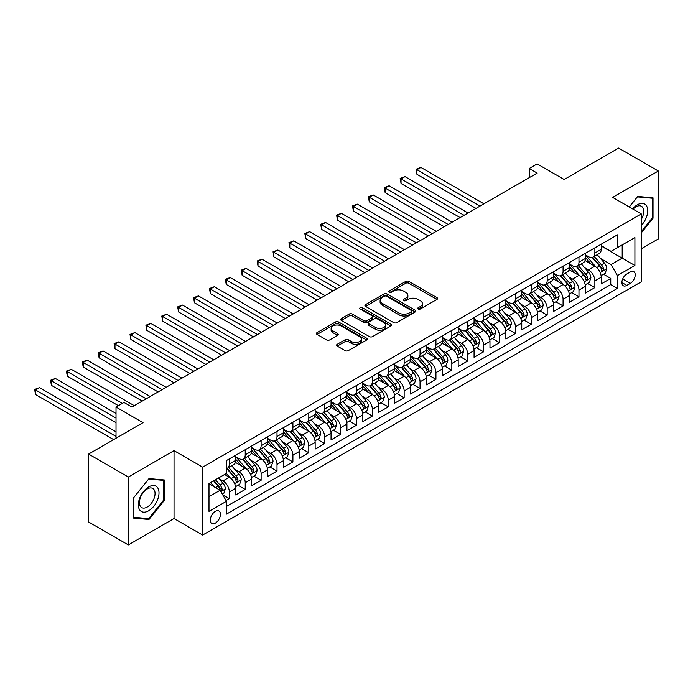<?xml version="1.0" encoding="UTF-8"?>
<svg xmlns="http://www.w3.org/2000/svg" width="693" height="693" viewBox="0 0 693 693"><rect width="100%" height="100%" fill="white"/><g stroke="black" fill="none" stroke-linecap="round" stroke-linejoin="round"><path stroke-width="1.04" d="M418.182 309A1.542 0.892 0 0 0 420.365 309L436.936 299.428A2.209 1.273 0 0 0 437.586 298.527A2.209 1.273 0 0 0 436.936 297.626L408.861 281.419A2.209 1.273 0 0 0 405.743 281.419L389.163 290.982A1.542 0.892 0 0 0 388.712 291.614A1.542 0.892 0 0 0 389.163 292.247A1.542 0.892 0 0 0 391.346 292.247L393.494 291.008A7.06 4.08 0 0 1 403.473 291.008L405.821 292.359A7.06 4.08 0 0 1 407.882 295.244A7.06 4.08 0 0 1 405.821 298.12L403.672 299.359A1.542 0.892 0 0 0 403.222 299.991A1.542 0.892 0 0 0 403.672 300.623A1.542 0.892 0 0 0 405.855 300.623L408.004 299.385A7.06 4.08 0 0 1 417.983 299.385L420.322 300.736A7.06 4.08 0 0 1 422.392 303.621A7.06 4.08 0 0 1 420.322 306.497L418.182 307.735A1.542 0.892 0 0 0 417.732 308.368A1.542 0.892 0 0 0 418.182 309L418.182 307.735M215.35 523.128A7.19 4.149 120 0 0 220.045 516.787A7.19 4.149 120 0 0 218.945 511.027A7.19 4.149 120 0 0 215.35 511.382A7.19 4.149 120 0 0 210.646 517.723A7.19 4.149 120 0 0 211.755 523.484A7.19 4.149 120 0 0 215.35 523.128M337.257 344.282A2.209 1.273 0 0 0 336.607 345.183A2.209 1.273 0 0 0 337.257 346.084L345.131 350.632A2.209 1.273 0 0 0 348.258 350.632L366.666 340.003A2.209 1.273 0 0 0 367.307 339.102A2.209 1.273 0 0 0 366.666 338.201L338.582 321.994A2.209 1.273 0 0 0 335.464 321.994L317.056 332.614A2.209 1.273 0 0 0 316.406 333.515A2.209 1.273 0 0 0 317.056 334.416L326.568 339.916A2.209 1.273 0 0 0 329.695 339.916L337.569 335.369A2.209 1.273 0 0 0 338.219 334.468A2.209 1.273 0 0 0 337.569 333.567L332.848 330.838A5.899 3.404 0 0 1 331.124 328.43A5.899 3.404 0 0 1 334.762 325.286A5.899 3.404 0 0 1 341.199 326.022L359.684 336.694A5.899 3.404 0 0 1 361.408 339.102A5.899 3.404 0 0 1 357.77 342.247A5.899 3.404 0 0 1 351.334 341.51L348.258 339.735A2.209 1.273 0 0 0 345.131 339.735L337.257 344.282L337.257 346.084M641.268 248.778L658.35 238.92L658.35 171.015L618.615 148.077L564.189 179.504L537.17 163.912L529.227 168.494L537.17 173.085L131.913 407.06L123.969 402.468L116.017 407.06L116.017 438.253M128.335 477.018L128.335 544.923L174.03 518.537L174.03 450.641L128.335 477.018L88.609 454.08L143.035 422.652L116.017 407.06M174.03 450.641L202.633 467.16L641.268 213.912L641.268 281.817L202.633 535.057L202.633 467.16M658.35 171.015L612.655 197.401L641.268 213.912M393.65 322.617A2.209 1.273 0 0 0 396.768 322.617L415.176 311.997A2.209 1.273 0 0 0 415.826 311.096A2.209 1.273 0 0 0 415.176 310.195L387.101 293.979A2.209 1.273 0 0 0 383.974 293.979L365.575 304.608A2.209 1.273 0 0 0 364.925 305.509A2.209 1.273 0 0 0 365.575 306.41L393.65 322.617M360.802 309.329A1.542 0.892 0 0 1 362.37 309.554L362.37 307.718L390.921 324.194A2.209 1.273 0 0 1 391.562 325.095A2.209 1.273 0 0 1 390.921 325.996L372.513 336.625A2.209 1.273 0 0 1 369.395 336.625L341.311 320.417L341.311 318.615A2.209 1.273 0 0 0 340.67 319.516A2.209 1.273 0 0 0 341.311 320.417M341.311 318.615L349.194 314.068A2.209 1.273 0 0 1 352.313 314.068L363.695 320.642A2.209 1.273 0 0 0 366.822 320.642L372.046 317.619A2.209 1.273 0 0 0 372.687 316.718A2.209 1.273 0 0 0 372.046 315.817L360.187 308.974A1.542 0.892 0 0 1 359.736 308.342A1.542 0.892 0 0 1 360.689 307.519A1.542 0.892 0 0 1 362.37 307.718M128.335 544.923L88.609 521.985L88.609 454.08M226.039 500.537L229.331 498.631L222.739 494.819M218.988 478.62L222.973 480.916A8.992 5.189 60 0 1 229.331 491.935L235.689 488.262L235.689 494.958L245.227 489.457L237.994 485.282M234.875 469.438L238.868 471.742A8.992 5.189 60 0 1 245.227 482.752L251.585 479.088L251.585 485.784L261.114 480.275L253.889 476.1M250.771 460.265L254.764 462.569A8.992 5.189 60 0 1 261.114 473.579L267.472 469.906L267.472 476.611L277.009 471.101L269.776 466.926M266.666 451.091L270.651 453.395A8.992 5.189 60 0 1 277.009 464.405L283.368 460.732L283.368 467.428L292.905 461.928L285.672 457.752M282.553 441.917L286.547 444.222A8.992 5.189 60 0 1 292.905 455.232L299.263 451.559L299.263 458.255L308.792 452.754L301.568 448.579M298.449 432.735L302.434 435.039A8.992 5.189 60 0 1 308.792 446.049L315.15 442.385L315.15 449.081L324.688 443.581L317.455 439.405M314.336 423.562L318.33 425.866A8.992 5.189 60 0 1 324.688 436.876L331.046 433.212L331.046 439.908L340.584 434.398L333.35 430.223M330.232 414.388L334.225 416.692A8.992 5.189 60 0 1 340.584 427.702L346.933 424.029L346.933 430.734L356.471 425.225L349.237 421.049M346.128 405.214L350.112 407.519A8.992 5.189 60 0 1 356.471 418.529L362.829 414.856L362.829 421.552L372.366 416.051L365.133 411.876M362.015 396.041L366.008 398.345A8.992 5.189 60 0 1 372.366 409.355L378.724 405.682L378.724 412.378L388.253 406.878L381.029 402.702M377.91 386.859L381.904 389.163A8.992 5.189 60 0 1 388.253 400.173L394.612 396.509L394.612 403.205L404.149 397.695L396.916 393.52M393.806 377.685L397.791 379.989A8.992 5.189 60 0 1 404.149 390.999L410.507 387.335L410.507 394.031L420.045 388.522L412.811 384.346M409.693 368.511L413.686 370.816A8.992 5.189 60 0 1 420.045 381.826L426.403 378.153L426.403 384.858L435.932 379.348L428.707 375.173M425.589 359.338L429.582 361.642A8.992 5.189 60 0 1 435.932 372.652L442.29 368.979L442.29 375.675L451.827 370.175L444.594 365.999M441.484 350.164L445.469 352.46A8.992 5.189 60 0 1 451.827 363.478L458.186 359.806L458.186 366.502L467.723 361.001L460.49 356.826M457.371 340.982L461.365 343.286A8.992 5.189 60 0 1 467.723 354.296L474.073 350.632L474.073 357.328L483.61 351.819L476.377 347.643M473.267 331.808L477.252 334.113A8.992 5.189 60 0 1 483.61 345.123L489.968 341.45L489.968 348.155L499.506 342.645L492.273 338.47M489.154 322.635L493.147 324.939A8.992 5.189 60 0 1 499.506 335.949L505.864 332.276L505.864 338.972L515.401 333.472L508.168 329.296M505.05 313.461L509.043 315.765A8.992 5.189 60 0 1 515.401 326.775L521.751 323.103L521.751 329.799L531.288 324.298L524.055 320.123M520.945 304.279L524.93 306.583A8.992 5.189 60 0 1 531.288 317.602L537.647 313.929L537.647 320.625L547.184 315.124L539.951 310.949M536.832 295.105L540.826 297.41A8.992 5.189 60 0 1 547.184 308.42L553.542 304.755L553.542 311.452L563.071 305.942L555.847 301.767M552.728 285.932L556.722 288.236A8.992 5.189 60 0 1 563.071 299.246L569.429 295.573L569.429 302.278L578.967 296.769L571.734 292.593M568.624 276.758L572.609 279.062A8.992 5.189 60 0 1 578.967 290.072L585.325 286.4L585.325 293.096L594.863 287.595L594.863 280.899A8.992 5.189 -120 0 0 588.504 269.889L584.511 267.585M587.629 283.42L594.863 287.595M235.689 488.262A8.992 5.189 -120 0 0 229.331 477.252L224.567 474.497M251.585 479.088A8.992 5.189 -120 0 0 245.227 468.078L235.395 462.404M267.472 469.906A8.992 5.189 -120 0 0 261.114 458.896L251.29 453.222M283.368 460.732A8.992 5.189 -120 0 0 277.009 449.722L267.177 444.048M299.263 451.559A8.992 5.189 -120 0 0 292.905 440.549L283.073 434.875M315.15 442.385A8.992 5.189 -120 0 0 308.792 431.375L298.969 425.701M331.046 433.212A8.992 5.189 -120 0 0 324.688 422.202L314.856 416.519M346.933 424.029A8.992 5.189 -120 0 0 340.584 413.019L330.752 407.345M362.829 414.856A8.992 5.189 -120 0 0 356.471 403.846L346.647 398.172M378.724 405.682A8.992 5.189 -120 0 0 372.366 394.672L362.534 388.998M394.612 396.509A8.992 5.189 -120 0 0 388.253 385.499L378.43 379.825M410.507 387.335A8.992 5.189 -120 0 0 404.149 376.316L394.326 370.642M426.403 378.153A8.992 5.189 -120 0 0 420.045 367.143L410.213 361.469M442.29 368.979A8.992 5.189 -120 0 0 435.932 357.969L426.108 352.295M458.186 359.806A8.992 5.189 -120 0 0 451.827 348.796L441.995 343.122M474.073 350.632A8.992 5.189 -120 0 0 467.723 339.622L457.891 333.948M489.968 341.45A8.992 5.189 -120 0 0 483.61 330.44L473.787 324.766M505.864 332.276A8.992 5.189 -120 0 0 499.506 321.266L489.674 315.592M521.751 323.103A8.992 5.189 -120 0 0 515.401 312.093L505.569 306.419M537.647 313.929A8.992 5.189 -120 0 0 531.288 302.919L521.465 297.245M553.542 304.755A8.992 5.189 -120 0 0 547.184 293.745L537.352 288.063M569.429 295.573A8.992 5.189 -120 0 0 563.071 284.563L553.248 278.889M585.325 286.4A8.992 5.189 -120 0 0 578.967 275.39L569.135 269.716M630.301 271.994L626.801 274.012A6.965 4.019 120 0 0 622.253 280.154A6.965 4.019 120 0 0 623.319 285.741A6.965 4.019 120 0 0 626.801 285.395L630.301 283.376A6.965 4.019 120 0 0 634.849 277.235A6.965 4.019 120 0 0 633.783 271.647A6.965 4.019 120 0 0 630.301 271.994M208.991 496.699L220.114 490.28L226.472 501.29L226.472 514.137L617.428 288.418L617.428 275.571L611.07 264.561L600.407 258.402M226.472 501.29L208.991 511.382L208.991 483.489L226.472 473.397L226.472 460.55L617.428 234.832L617.428 247.678L634.909 237.586L634.909 265.48L617.428 275.571M235.689 456.696L238.868 458.532A8.992 5.189 60 0 0 243.364 458.974L249.723 455.31A8.992 5.189 -120 0 0 251.585 451.195L251.585 446.049M251.585 447.522L254.764 449.359A8.992 5.189 60 0 0 259.26 449.8L265.61 446.127A8.992 5.189 -120 0 0 267.472 442.013L267.472 436.876M267.472 438.348L270.651 440.185A8.992 5.189 60 0 0 275.147 440.627L281.505 436.954A8.992 5.189 -120 0 0 283.368 432.839L283.368 427.702M283.368 429.166L286.547 431.003A8.992 5.189 60 0 0 291.043 431.453L297.401 427.78A8.992 5.189 -120 0 0 299.263 423.666L299.263 418.529M299.263 419.993L302.434 421.829A8.992 5.189 60 0 0 306.93 422.28L313.288 418.607A8.992 5.189 -120 0 0 315.15 414.492L315.15 409.355M315.15 410.819L318.33 412.656A8.992 5.189 60 0 0 322.825 413.097L329.184 409.433A8.992 5.189 -120 0 0 331.046 405.318L331.046 400.173M331.046 401.645L334.225 403.482A8.992 5.189 60 0 0 338.721 403.924L345.079 400.251A8.992 5.189 -120 0 0 346.933 396.136L346.933 390.999M346.933 392.472L350.112 394.3A8.992 5.189 60 0 0 354.608 394.75L360.966 391.077A8.992 5.189 -120 0 0 362.829 386.963L362.829 381.826M362.829 383.29L366.008 385.126A8.992 5.189 60 0 0 370.504 385.577L376.862 381.904A8.992 5.189 -120 0 0 378.724 377.789L378.724 372.652M378.724 374.116L381.904 375.952A8.992 5.189 60 0 0 386.399 376.394L392.749 372.73A8.992 5.189 -120 0 0 394.612 368.615L394.612 363.47M394.612 364.942L397.791 366.779A8.992 5.189 60 0 0 402.286 367.221L408.645 363.556A8.992 5.189 -120 0 0 410.507 359.433L410.507 354.296M410.507 355.769L413.686 357.605A8.992 5.189 60 0 0 418.182 358.047L424.54 354.374A8.992 5.189 -120 0 0 426.403 350.26L426.403 345.123M426.403 346.595L429.582 348.423A8.992 5.189 60 0 0 434.069 348.874L440.427 345.201A8.992 5.189 -120 0 0 442.29 341.086L442.29 335.949M442.29 337.413L445.469 339.249A8.992 5.189 60 0 0 449.965 339.7L456.323 336.027A8.992 5.189 -120 0 0 458.186 331.912L458.186 326.775M458.186 328.239L461.365 330.076A8.992 5.189 60 0 0 465.861 330.518L472.219 326.853A8.992 5.189 -120 0 0 474.073 322.739L474.073 317.593M474.073 319.066L477.252 320.902A8.992 5.189 60 0 0 481.748 321.344L488.106 317.671A8.992 5.189 -120 0 0 489.968 313.557L489.968 308.42M489.968 309.892L493.147 311.729A8.992 5.189 60 0 0 497.643 312.171L504.002 308.498A8.992 5.189 -120 0 0 505.864 304.383L505.864 299.246M505.864 300.719L509.043 302.546A8.992 5.189 60 0 0 513.539 302.997L519.889 299.324A8.992 5.189 -120 0 0 521.751 295.209L521.751 290.072M521.751 291.536L524.93 293.373A8.992 5.189 60 0 0 529.426 293.823L535.784 290.15A8.992 5.189 -120 0 0 537.647 286.036L537.647 280.899M537.647 282.363L540.826 284.199A8.992 5.189 60 0 0 545.322 284.641L551.68 280.977A8.992 5.189 -120 0 0 553.542 276.862L553.542 271.717M553.542 273.189L556.722 275.026A8.992 5.189 60 0 0 561.209 275.467L567.567 271.795A8.992 5.189 -120 0 0 569.429 267.68L569.429 262.543M569.429 264.016L572.609 265.852A8.992 5.189 60 0 0 577.104 266.294L583.463 262.621A8.992 5.189 -120 0 0 585.325 258.506L585.325 253.369M226.472 506.427L610.75 284.563L610.75 278.421L601.221 283.922L601.221 277.226A8.992 5.189 -120 0 0 594.863 266.216L585.031 260.542M585.325 254.833L588.504 256.67A8.992 5.189 -120 0 0 593 257.12A8.992 5.189 -120 0 0 594.863 253.006L594.863 247.86M593 257.12L599.358 253.447A8.992 5.189 -120 0 0 601.221 249.333L601.221 244.196M229.331 458.896L229.331 464.033A8.992 5.189 60 0 1 227.469 468.156A8.992 5.189 60 0 1 226.472 468.52M227.469 468.156L233.827 464.483A8.992 5.189 -120 0 0 235.689 460.369L235.689 455.232M245.227 449.722L245.227 454.859A8.992 5.189 60 0 1 243.364 458.974M261.114 440.549L261.114 445.686A8.992 5.189 60 0 1 259.26 449.8M277.009 431.375L277.009 436.512A8.992 5.189 60 0 1 275.147 440.627M292.905 422.193L292.905 427.338A8.992 5.189 60 0 1 291.043 431.453M308.792 413.019L308.792 418.156A8.992 5.189 60 0 1 306.93 422.28M324.688 403.846L324.688 408.983A8.992 5.189 60 0 1 322.825 413.097M340.584 394.672L340.584 399.809A8.992 5.189 60 0 1 338.721 403.924M356.471 385.499L356.471 390.635A8.992 5.189 60 0 1 354.608 394.75M372.366 376.316L372.366 381.462A8.992 5.189 60 0 1 370.504 385.577M388.253 367.143L388.253 372.28A8.992 5.189 60 0 1 386.399 376.394M404.149 357.969L404.149 363.106A8.992 5.189 60 0 1 402.286 367.221M420.045 348.796L420.045 353.932A8.992 5.189 60 0 1 418.182 358.047M435.932 339.622L435.932 344.759A8.992 5.189 60 0 1 434.069 348.874M451.827 330.44L451.827 335.585A8.992 5.189 60 0 1 449.965 339.7M467.723 321.266L467.723 326.403A8.992 5.189 60 0 1 465.861 330.518M483.61 312.093L483.61 317.229A8.992 5.189 60 0 1 481.748 321.344M499.506 302.919L499.506 308.056A8.992 5.189 60 0 1 497.643 312.171M515.401 293.737L515.401 298.882A8.992 5.189 60 0 1 513.539 302.997M531.288 284.563L531.288 289.7A8.992 5.189 60 0 1 529.426 293.823M547.184 275.39L547.184 280.526A8.992 5.189 60 0 1 545.322 284.641M563.071 266.216L563.071 271.353A8.992 5.189 60 0 1 561.209 275.467M578.967 257.042L578.967 262.179A8.992 5.189 60 0 1 577.104 266.294M578.967 290.072L578.967 296.769M563.071 299.246L563.071 305.942M547.184 308.42L547.184 315.124M531.288 317.602L531.288 324.298M515.401 326.775L515.401 333.472M499.506 335.949L499.506 342.645M483.61 345.123L483.61 351.819M467.723 354.296L467.723 361.001M451.827 363.478L451.827 370.175M435.932 372.652L435.932 379.348M420.045 381.826L420.045 388.522M404.149 390.999L404.149 397.695M388.253 400.173L388.253 406.878M372.366 409.355L372.366 416.051M356.471 418.529L356.471 425.225M340.584 427.702L340.584 434.398M324.688 436.876L324.688 443.581M308.792 446.049L308.792 452.754M292.905 455.232L292.905 461.928M277.009 464.405L277.009 471.101M261.114 473.579L261.114 480.275M245.227 482.752L245.227 489.457M229.331 491.935L229.331 498.631M220.114 490.28L208.991 483.853M611.07 264.561L622.193 258.142L622.193 244.924L634.909 237.586M601.221 246.032L634.909 265.48M601.221 245.66L611.07 251.351L617.428 247.678M174.03 518.537L202.633 535.057M529.227 168.494L529.227 177.668M603.525 274.246L610.75 278.421M610.75 284.563L617.428 288.418M641.268 232.9L653.023 218.269L653.023 197.817L637.69 196.448L629.235 206.964M133.662 518.121L148.995 519.49L164.336 500.415L164.336 479.963L148.995 478.594L133.662 497.669L133.662 518.121M652.234 217.81L653.023 218.269M163.539 499.956L164.336 500.415M147.375 518.555L148.995 519.49M418.797 309.217L420.322 308.333A7.06 4.08 0 0 0 422.392 305.448L422.392 303.621M407.882 295.244L407.882 297.08A7.06 4.08 0 0 1 405.821 299.956L404.288 300.84M436.911 299.445L408.861 283.255A2.209 1.273 0 0 0 405.743 283.255L389.778 292.463M415.15 312.006L387.101 295.816A2.209 1.273 0 0 0 383.974 295.816L365.601 306.427M411.278 311.72A1.542 0.892 0 0 0 411.729 311.096A1.542 0.892 0 0 0 411.278 310.464L386.633 296.232A1.542 0.892 0 0 0 384.442 296.232L382.181 297.54A7.06 4.08 0 0 0 380.119 300.424A7.06 4.08 0 0 0 382.181 303.3L399.029 313.028A7.06 4.08 0 0 0 409.017 313.028L411.278 311.72L411.278 313.557A1.542 0.892 0 0 0 411.729 312.924L411.729 311.096M380.119 300.424L380.119 302.252A7.06 4.08 0 0 0 382.181 305.137L382.181 303.3M411.278 313.557L409.017 314.865A7.06 4.08 0 0 1 399.029 314.865L382.181 305.137M341.346 320.435L349.194 315.904L349.194 314.068M372.687 316.718L372.687 318.555A2.209 1.273 0 0 1 372.046 319.456L366.822 322.47A2.209 1.273 0 0 1 363.695 322.47L352.313 315.904A2.209 1.273 0 0 0 349.194 315.904M362.37 309.554L390.887 326.013M375.519 327.46A5.899 3.404 0 0 0 381.947 328.196A5.899 3.404 0 0 0 385.585 325.052A5.899 3.404 0 0 0 383.861 322.643L377.347 318.884A2.209 1.273 0 0 0 374.229 318.884L369.005 321.899A2.209 1.273 0 0 0 368.355 322.799A2.209 1.273 0 0 0 369.005 323.7L375.519 327.46L375.519 329.296A5.899 3.404 0 0 0 381.947 330.033A5.899 3.404 0 0 0 385.585 326.888L385.585 325.052M368.355 322.799L368.355 324.636A2.209 1.273 0 0 0 369.005 325.537L369.005 323.7M375.519 329.296L369.005 325.537M361.408 339.102L361.408 340.939A5.899 3.404 0 0 1 357.77 344.083A5.899 3.404 0 0 1 351.334 343.347L348.258 341.571A2.209 1.273 0 0 0 345.131 341.571L337.283 346.102M331.124 328.43L331.124 330.266A5.899 3.404 0 0 0 332.848 332.675L332.848 330.838M337.543 335.377L332.848 332.675M366.632 340.02L338.582 323.822A2.209 1.273 0 0 0 335.464 323.822L317.082 334.433M601.082 275.649L605.188 273.285L606.782 268.693A5.96 3.439 -120 0 0 604.461 263.097L597.201 254.695M595.746 266.796L587.136 256.826A17.195 9.927 -120 0 0 585.325 254.937M591.016 263.998L586.2 258.42A14.276 8.238 -120 0 0 585.325 257.467M483.931 203.82L420.92 167.437L416.943 169.733L416.943 174.324L475.987 208.411M592.186 257.441L599.532 265.947A5.96 3.439 60 0 1 601.654 270.045C602.555 271.249 603.187 270.876 603.56 268.945A5.96 3.439 -120 0 0 601.437 264.847L594.178 256.436M592.619 257.302L600.51 266.441A3.032 1.75 60 0 1 601.273 267.628L603.56 268.945M601.654 270.045L602.087 270.755M416.943 174.324L416.069 169.231L479.954 206.116M416.069 169.231L420.92 167.437M641.268 225.511A14.605 8.437 120 0 0 647.513 208.567A14.605 8.437 120 0 0 637.369 204.781A14.605 8.437 120 0 0 632.588 208.905M641.268 219.386A11.062 6.384 120 0 0 641.449 206.297A11.062 6.384 120 0 0 635.923 206.843A11.062 6.384 120 0 0 633.03 209.156M629.261 206.982L637.369 196.899L652.234 198.224L652.234 218.044L641.268 231.679M651.247 197.661L652.234 198.224M157.623 499.653A14.605 8.437 120 0 0 153.846 485.542A14.605 8.437 120 0 0 139.735 498.059A14.605 8.437 120 0 0 143.512 512.17A14.605 8.437 120 0 0 157.623 499.653M154.002 498.631A11.062 6.384 120 0 0 152.763 488.444A11.062 6.384 120 0 0 140.454 497.418A11.062 6.384 120 0 0 141.701 507.597A11.062 6.384 120 0 0 154.002 498.631M133.818 517.342L133.818 497.531L148.674 479.045L163.539 480.37L163.539 500.181L148.674 518.667L133.662 517.255M162.552 479.807L163.539 480.37M585.187 284.823L589.301 282.458L590.886 277.867A5.96 3.439 -120 0 0 588.565 272.271L581.306 263.868M579.85 275.97L571.24 265.999A17.195 9.927 -120 0 0 569.429 264.111M575.129 273.172L570.313 267.593A14.276 8.238 -120 0 0 569.429 266.64M468.035 212.994L405.024 176.62L401.048 178.907L401.048 183.498L460.091 217.585M576.299 266.614L583.636 275.121A5.96 3.439 60 0 1 585.767 279.218C586.659 280.422 587.292 280.05 587.673 278.118A5.96 3.439 -120 0 0 585.55 274.021L578.283 265.61M576.723 266.476L584.615 275.615A3.032 1.75 60 0 1 585.386 276.802L587.673 278.118M585.767 279.218L586.2 279.929M401.048 183.498L400.173 178.404L464.067 215.289M400.173 178.404L405.024 176.62M569.299 294.005L573.406 291.632L574.991 287.041A5.96 3.439 -120 0 0 572.678 281.453L565.41 273.042M563.955 285.144L555.344 275.173A17.195 9.927 -120 0 0 553.542 273.285M559.234 282.346L554.417 276.776A14.276 8.238 -120 0 0 553.542 275.814M452.148 222.176L389.128 185.793L385.161 188.089L385.161 192.671L444.196 226.758M560.403 275.788L567.749 284.295A5.96 3.439 60 0 1 569.871 288.401C570.763 289.596 571.404 289.232 571.777 287.3A5.96 3.439 -120 0 0 569.655 283.194L562.395 274.783M560.836 275.649L568.728 284.788A3.032 1.75 60 0 1 569.49 285.975L571.777 287.3M569.871 288.401L570.304 289.102M385.161 192.671L384.286 187.578L448.172 224.463M384.286 187.578L389.128 185.793M553.404 303.179L557.51 300.805L559.104 296.214A5.96 3.439 -120 0 0 556.782 290.627L549.523 282.216M548.068 294.326L539.457 284.355A17.195 9.927 -120 0 0 537.647 282.458M543.347 291.528L538.53 285.949A14.276 8.238 -120 0 0 537.647 284.988M436.252 231.349L373.241 194.967L369.265 197.262L369.265 201.854L428.309 235.932M544.507 284.97L551.853 293.468A5.96 3.439 60 0 1 553.976 297.574C554.876 298.77 555.509 298.406 555.881 296.474A5.96 3.439 -120 0 0 553.759 292.368L546.5 283.965M544.941 284.832L552.832 293.962A3.032 1.75 60 0 1 553.594 295.149L555.881 296.474M553.976 297.574L554.409 298.276M369.265 201.854L368.39 196.76L432.276 233.645M368.39 196.76L373.241 194.967M537.517 312.352L541.623 309.979L543.208 305.396A5.96 3.439 -120 0 0 540.886 299.8L533.627 291.398M532.172 303.499L523.561 293.529A17.195 9.927 -120 0 0 521.751 291.64M527.451 300.701L522.635 295.123A14.276 8.238 -120 0 0 521.751 294.161M420.356 240.523L357.345 204.14L353.369 206.436L353.369 211.027L412.413 245.114M528.62 294.144L535.966 302.642A5.96 3.439 60 0 1 538.089 306.748C538.981 307.943 539.613 307.579 539.994 305.648A5.96 3.439 -120 0 0 537.872 301.542L530.604 293.139M529.054 294.005L536.945 303.144A3.032 1.75 60 0 1 537.707 304.331L539.994 305.648M538.089 306.748L538.522 307.458M353.369 211.027L352.503 205.934L416.389 242.819M352.503 205.934L357.345 204.14M521.621 321.526L525.727 319.161L527.312 314.57A5.96 3.439 -120 0 0 524.999 308.974L517.732 300.571M516.276 312.673L507.666 302.702A17.195 9.927 -120 0 0 505.864 300.814M511.555 309.875L506.739 304.296A14.276 8.238 -120 0 0 505.864 303.343M404.469 249.697L341.458 213.323L337.482 215.61L337.482 220.201L396.517 254.288M512.725 303.317L520.071 311.824A5.96 3.439 60 0 1 522.193 315.921C523.085 317.125 523.726 316.753 524.099 314.821A5.96 3.439 -120 0 0 521.976 310.724L514.717 302.313M513.158 303.179L521.049 312.318A3.032 1.75 60 0 1 521.812 313.505L524.099 314.821M522.193 315.921L522.626 316.632M337.482 220.201L336.607 215.107L400.493 251.992M336.607 215.107L341.458 213.323M505.725 330.7L509.831 328.335L511.425 323.744A5.96 3.439 -120 0 0 509.104 318.156L501.845 309.745M500.389 321.847L491.779 311.876A17.195 9.927 -120 0 0 489.968 309.988M495.668 319.049L490.852 313.479A14.276 8.238 -120 0 0 489.968 312.517M388.574 258.87L325.563 222.496L321.587 224.792L321.587 229.374L380.63 263.461M496.829 312.491L504.175 320.998A5.96 3.439 60 0 1 506.297 325.104C507.198 326.299 507.83 325.927 508.212 323.995A5.96 3.439 -120 0 0 506.081 319.897L498.821 311.486M497.262 312.352L505.154 321.491A3.032 1.75 60 0 1 505.925 322.678L508.212 323.995M506.297 325.104L506.73 325.805M321.587 229.374L320.712 224.281L384.598 261.166M320.712 224.281L325.563 222.496M489.838 339.882L493.944 337.508L495.53 332.917A5.96 3.439 -120 0 0 493.208 327.33L485.949 318.919M484.494 331.02L475.883 321.05A17.195 9.927 -120 0 0 474.073 319.161M479.773 328.222L474.956 322.652A14.276 8.238 -120 0 0 474.073 321.691M372.678 268.052L309.667 231.67L305.7 233.965L305.7 238.548L364.735 272.635M480.942 321.665L488.288 330.171A5.96 3.439 60 0 1 490.41 334.277C491.302 335.473 491.943 335.109 492.316 333.177A5.96 3.439 -120 0 0 490.194 329.071L482.934 320.668M481.375 321.526L489.267 330.665A3.032 1.75 60 0 1 490.029 331.852L492.316 333.177M490.41 334.277L490.843 334.979M305.7 238.548L304.825 233.463L368.711 270.348M304.825 233.463L309.667 231.67M473.943 349.055L478.049 346.682L479.643 342.099A5.96 3.439 -120 0 0 477.321 336.503L470.062 328.092M468.607 340.202L459.987 330.232A17.195 9.927 -120 0 0 458.186 328.343M463.877 337.404L459.061 331.826A14.276 8.238 -120 0 0 458.186 330.864M356.791 277.226L293.78 240.843L289.804 243.139L289.804 247.73L348.848 281.817M465.046 330.847L472.392 339.345A5.96 3.439 60 0 1 474.514 343.451C475.415 344.646 476.048 344.282 476.42 342.351A5.96 3.439 -120 0 0 474.298 338.245L467.039 329.842M465.479 330.708L473.371 339.839A3.032 1.75 60 0 1 474.133 341.025L476.42 342.351M474.514 343.451L474.948 344.152M289.804 247.73L288.929 242.637L352.815 279.522M288.929 242.637L293.78 240.843M458.047 358.229L462.162 355.856L463.747 351.273A5.96 3.439 -120 0 0 461.425 345.677L454.166 337.274M452.711 349.376L444.1 339.405A17.195 9.927 -120 0 0 442.29 337.517M447.99 346.578L443.173 340.999A14.276 8.238 -120 0 0 442.29 340.038M340.895 286.4L277.884 250.017L273.908 252.313L273.908 256.904L332.952 290.991M449.159 340.02L456.496 348.527A5.96 3.439 60 0 1 458.627 352.624C459.52 353.82 460.152 353.456 460.533 351.524A5.96 3.439 -120 0 0 458.411 347.418L451.143 339.016M449.584 339.882L457.475 349.021A3.032 1.75 60 0 1 458.246 350.208L460.533 351.524M458.627 352.624L459.061 353.335M273.908 256.904L273.033 251.81L336.928 288.695M273.033 251.81L277.884 250.017M442.16 367.403L446.266 365.038L447.851 360.447A5.96 3.439 -120 0 0 445.538 354.851L438.271 346.448M436.815 358.55L428.205 348.579A17.195 9.927 -120 0 0 426.403 346.691M432.094 355.752L427.278 350.173A14.276 8.238 -120 0 0 426.403 349.22M325.008 295.573L261.989 259.199L258.021 261.486L258.021 266.077L317.056 300.164M433.264 349.194L440.609 357.701A5.96 3.439 60 0 1 442.732 361.798C443.624 363.002 444.265 362.63 444.637 360.698A5.96 3.439 -120 0 0 442.515 356.6L435.256 348.189M433.697 349.055L441.588 358.194A3.032 1.75 60 0 1 442.351 359.381L444.637 360.698M442.732 361.798L443.165 362.508M258.021 266.077L257.146 260.984L321.032 297.869M257.146 260.984L261.989 259.199M426.264 376.585L430.37 374.211L431.964 369.62A5.96 3.439 -120 0 0 429.643 364.033L422.384 355.622M420.928 367.723L412.318 357.753A17.195 9.927 -120 0 0 410.507 355.864M416.207 364.925L411.382 359.355A14.276 8.238 -120 0 0 410.507 358.394M309.113 304.755L246.102 268.373L242.126 270.668L242.126 275.251L301.169 309.338M417.368 358.368L424.714 366.874A5.96 3.439 60 0 1 426.836 370.98C427.737 372.176 428.369 371.812 428.742 369.88A5.96 3.439 -120 0 0 426.619 365.774L419.36 357.363M417.801 358.229L425.693 367.368A3.032 1.75 60 0 1 426.455 368.555L428.742 369.88M426.836 370.98L427.269 371.682M242.126 275.251L241.251 270.157L305.137 307.042M241.251 270.157L246.102 268.373M410.377 385.758L414.483 383.385L416.069 378.794A5.96 3.439 -120 0 0 413.747 373.206L406.488 364.795M405.033 376.905L396.422 366.935A17.195 9.927 -120 0 0 394.612 365.038M400.311 374.107L395.495 368.529A14.276 8.238 -120 0 0 394.612 367.567M293.217 313.929L230.206 277.546L226.23 279.842L226.23 284.425L285.273 318.511M401.481 367.55L408.827 376.048A5.96 3.439 60 0 1 410.949 380.154C411.841 381.349 412.474 380.985 412.855 379.054A5.96 3.439 -120 0 0 410.732 374.948L403.465 366.545M401.914 367.411L409.806 376.542A3.032 1.75 60 0 1 410.568 377.728L412.855 379.054M410.949 380.154L411.382 380.855M226.23 284.425L225.364 279.34L289.25 316.225M225.364 279.34L230.206 277.546M394.482 394.932L398.588 392.559L400.173 387.976A5.96 3.439 -120 0 0 397.86 382.38L390.592 373.977M389.137 386.079L380.526 376.108A17.195 9.927 -120 0 0 378.724 374.22M384.416 383.281L379.599 377.702A14.276 8.238 -120 0 0 378.724 376.741M277.33 323.103L214.31 286.72L210.343 289.016L210.343 293.607L269.378 327.694M385.585 376.723L392.931 385.221A5.96 3.439 60 0 1 395.053 389.327C395.946 390.523 396.587 390.159 396.959 388.227A5.96 3.439 -120 0 0 394.837 384.121L387.578 375.719M386.018 376.585L393.91 385.724A3.032 1.75 60 0 1 394.672 386.911L396.959 388.227M395.053 389.327L395.486 390.038M210.343 293.607L209.468 288.513L273.354 325.398M209.468 288.513L214.31 286.72M378.586 404.106L382.692 401.732L384.286 397.15A5.96 3.439 -120 0 0 381.964 391.554L374.705 383.151M373.25 395.253L364.639 385.282A17.195 9.927 -120 0 0 362.829 383.394M368.529 392.455L363.712 386.876A14.276 8.238 -120 0 0 362.829 385.923M261.434 332.276L198.423 295.894L194.447 298.189L194.447 302.78L253.491 336.867M369.69 385.897L377.035 394.404A5.96 3.439 60 0 1 379.158 398.501C380.059 399.705 380.691 399.333 381.072 397.401A5.96 3.439 -120 0 0 378.941 393.303L371.682 384.892M370.123 385.758L378.014 394.897A3.032 1.75 60 0 1 378.785 396.084L381.072 397.401M379.158 398.501L379.591 399.211M194.447 302.78L193.572 297.687L257.458 334.572M193.572 297.687L198.423 295.894M362.699 413.279L366.805 410.914L368.39 406.323A5.96 3.439 -120 0 0 366.069 400.727L358.809 392.325M357.354 404.426L348.744 394.456A17.195 9.927 -120 0 0 346.933 392.567M352.633 401.628L347.817 396.049A14.276 8.238 -120 0 0 346.933 395.097M245.539 341.45L182.528 305.076L178.56 307.363L178.56 311.954L237.595 346.041M353.802 395.071L361.148 403.577A5.96 3.439 60 0 1 363.271 407.675C364.163 408.879 364.795 408.506 365.176 406.574A5.96 3.439 -120 0 0 363.054 402.477L355.795 394.066M354.236 394.932L362.127 404.071A3.032 1.75 60 0 1 362.889 405.258L365.176 406.574M363.271 407.675L363.704 408.385M178.56 311.954L177.685 306.86L241.571 343.745M177.685 306.86L182.528 305.076M346.803 422.461L350.909 420.088L352.494 415.497A5.96 3.439 -120 0 0 350.182 409.909L342.922 401.498M341.467 413.6L332.848 403.629A17.195 9.927 -120 0 0 331.046 401.741M336.737 410.802L331.921 405.232A14.276 8.238 -120 0 0 331.046 404.27M229.652 350.632L166.641 314.25L162.664 316.545L162.664 321.128L221.708 355.214M337.907 404.244L345.253 412.751A5.96 3.439 60 0 1 347.375 416.857C348.267 418.052 348.908 417.688 349.281 415.757A5.96 3.439 -120 0 0 347.158 411.651L339.899 403.239M338.34 404.106L346.231 413.245A3.032 1.75 60 0 1 346.994 414.431L349.281 415.757M347.375 416.857L347.808 417.558M162.664 321.128L161.79 316.034L225.675 352.919M161.79 316.034L166.641 314.25M330.907 431.635L335.014 429.262L336.607 424.67A5.96 3.439 -120 0 0 334.286 419.083L327.027 410.672M325.571 422.782L316.961 412.811A17.195 9.927 -120 0 0 315.15 410.914M320.85 419.984L316.034 414.405A14.276 8.238 -120 0 0 315.15 413.444M213.756 359.806L150.745 323.423L146.769 325.719L146.769 330.31L205.812 364.388M322.02 413.426L329.357 421.924A5.96 3.439 60 0 1 331.488 426.03C332.38 427.226 333.012 426.862 333.394 424.93A5.96 3.439 -120 0 0 331.271 420.824L324.003 412.422M322.444 413.288L330.336 422.418A3.032 1.75 60 0 1 331.107 423.605L333.394 424.93M331.488 426.03L331.921 426.732M146.769 330.31L145.894 325.216L209.788 362.101M145.894 325.216L150.745 323.423M315.02 440.809L319.126 438.435L320.712 433.853A5.96 3.439 -120 0 0 318.39 428.257L311.131 419.854M309.676 431.956L301.065 421.985A17.195 9.927 -120 0 0 299.263 420.097M304.955 429.158L300.138 423.579A14.276 8.238 -120 0 0 299.263 422.617M197.869 368.979L134.849 332.597L130.882 334.892L130.882 339.483L189.917 373.57M306.124 422.6L313.47 431.098A5.96 3.439 60 0 1 315.592 435.204C316.484 436.399 317.125 436.036 317.498 434.104A5.96 3.439 -120 0 0 315.376 429.998L308.116 421.595M306.557 422.461L314.449 431.6A3.032 1.75 60 0 1 315.211 432.787L317.498 434.104M315.592 435.204L316.025 435.914M130.882 339.483L130.007 334.39L193.893 371.275M130.007 334.39L134.849 332.597M299.125 449.982L303.231 447.617L304.825 443.026A5.96 3.439 -120 0 0 302.503 437.43L295.244 429.028M293.789 441.129L285.178 431.159A17.195 9.927 -120 0 0 283.368 429.27M289.059 438.331L284.243 432.753A14.276 8.238 -120 0 0 283.368 431.8M181.973 378.153L118.962 341.779L114.986 344.066L114.986 348.657L174.03 382.744M290.228 431.774L297.574 440.28A5.96 3.439 60 0 1 299.697 444.378C300.597 445.582 301.23 445.209 301.602 443.277A5.96 3.439 -120 0 0 299.48 439.18L292.221 430.769M290.662 431.635L298.553 440.774A3.032 1.75 60 0 1 299.315 441.961L301.602 443.277M299.697 444.378L300.13 445.088M114.986 348.657L114.111 343.563L177.997 380.448M114.111 343.563L118.962 341.779M283.238 459.156L287.344 456.791L288.929 452.2A5.96 3.439 -120 0 0 286.607 446.613L279.348 438.201M277.893 450.303L269.282 440.332A17.195 9.927 -120 0 0 267.472 438.444M273.172 447.505L268.356 441.926A14.276 8.238 -120 0 0 267.472 440.973M166.077 387.326L103.066 350.953L99.09 353.248L99.09 357.831L158.134 391.917M274.341 440.947L281.687 449.454A5.96 3.439 60 0 1 283.809 453.56C284.702 454.755 285.334 454.383 285.715 452.451A5.96 3.439 -120 0 0 283.593 448.354L276.325 439.942M274.774 440.809L282.666 449.948A3.032 1.75 60 0 1 283.428 451.134L285.715 452.451M283.809 453.56L284.243 454.261M99.09 357.831L98.224 352.737L162.11 389.622M98.224 352.737L103.066 350.953M267.342 468.338L271.448 465.965L273.033 461.373A5.96 3.439 -120 0 0 270.72 455.786L263.453 447.375M261.997 459.476L253.387 449.506A17.195 9.927 -120 0 0 251.585 447.617M257.276 456.678L252.46 451.108A14.276 8.238 -120 0 0 251.585 450.147M150.19 396.509L87.171 360.126L83.203 362.422L83.203 367.004L142.238 401.091M258.446 450.121L265.791 458.627A5.96 3.439 60 0 1 267.914 462.733C268.806 463.929 269.447 463.565 269.82 461.633A5.96 3.439 -120 0 0 267.697 457.527L260.438 449.116M258.879 449.982L266.77 459.121A3.032 1.75 60 0 1 267.533 460.308L269.82 461.633M267.914 462.733L268.347 463.435M83.203 367.004L82.328 361.919L146.214 398.796M82.328 361.919L87.171 360.126M251.446 477.512L255.552 475.138L257.146 470.556A5.96 3.439 -120 0 0 254.825 464.96L247.566 456.548M246.11 468.659L237.5 458.688A17.195 9.927 -120 0 0 235.689 456.791M241.389 465.861L236.573 460.282A14.276 8.238 -120 0 0 235.689 459.32M134.295 405.682L71.284 369.3L67.308 371.595L67.308 376.186L118.399 405.682M242.55 459.303L249.896 467.801A5.96 3.439 60 0 1 252.018 471.907C252.919 473.102 253.551 472.739 253.933 470.807A5.96 3.439 -120 0 0 251.802 466.701L244.542 458.298M242.983 459.164L250.875 468.295A3.032 1.75 60 0 1 251.646 469.482L253.933 470.807M252.018 471.907L252.451 472.609M67.308 376.186L66.433 371.093L122.375 403.387M66.433 371.093L71.284 369.3M235.559 486.685L239.665 484.312L241.251 479.729A5.96 3.439 -120 0 0 238.929 474.133L231.67 465.731M230.215 477.832L226.412 473.432M225.494 475.034L224.879 474.315M116.017 413.478L55.388 378.473L51.421 380.769L51.421 385.36L116.017 422.661M226.663 468.477L234.009 476.983A5.96 3.439 60 0 1 236.131 481.081C237.023 482.276 237.656 481.912 238.037 479.98A5.96 3.439 -120 0 0 235.915 475.874L228.655 467.472M227.096 468.338L234.988 477.477A3.032 1.75 60 0 1 235.75 478.664L238.037 479.98M236.131 481.081L236.564 481.791M51.421 385.36L50.546 380.266L116.017 418.07M50.546 380.266L55.388 378.473M222.418 494.274L223.77 493.494L225.355 488.903A5.96 3.439 -120 0 0 223.042 483.307L218.468 478.014M214.198 486.867L210.525 482.605M209.598 484.208L208.991 483.506M116.017 431.834L39.501 387.656L35.525 389.942L35.525 394.534L113.635 439.631M213.539 480.864L218.113 486.157A5.96 3.439 60 0 1 220.235 490.254C221.128 491.458 221.769 491.086 222.141 489.154A5.96 3.439 -120 0 0 220.019 485.057L215.445 479.764M213.912 480.647L219.092 486.651A3.032 1.75 60 0 1 219.854 487.837L222.141 489.154M220.235 490.254L220.669 490.965M35.525 394.534L34.65 389.44L116.017 436.417M34.65 389.44L39.501 387.656M222.973 480.916L229.331 477.252M238.868 471.742L245.227 468.078M254.764 462.569L261.114 458.896M270.651 453.395L277.009 449.722M286.547 444.222L292.905 440.549M302.434 435.039L308.792 431.375M318.33 425.866L324.688 422.202M334.225 416.692L340.584 413.019M350.112 407.519L356.471 403.846M366.008 398.345L372.366 394.672M381.904 389.163L388.253 385.499M397.791 379.989L404.149 376.316M413.686 370.816L420.045 367.143M429.582 361.642L435.932 357.969M445.469 352.46L451.827 348.796M461.365 343.286L467.723 339.622M477.252 334.113L483.61 330.44M493.147 324.939L499.506 321.266M509.043 315.765L515.401 312.093M524.93 306.583L531.288 302.919M540.826 297.41L547.184 293.745M556.722 288.236L563.071 284.563M572.609 279.062L578.967 275.39M588.504 269.889L594.863 266.216M594.863 253.006L601.221 249.333M229.331 464.033L235.689 460.369M245.227 454.859L251.585 451.195M261.114 445.686L267.472 442.013M277.009 436.512L283.368 432.839M292.905 427.338L299.263 423.666M308.792 418.156L315.15 414.492M324.688 408.983L331.046 405.318M340.584 399.809L346.933 396.136M356.471 390.635L362.829 386.963M372.366 381.462L378.724 377.789M388.253 372.28L394.612 368.615M404.149 363.106L410.507 359.433M420.045 353.932L426.403 350.26M435.932 344.759L442.29 341.086M451.827 335.585L458.186 331.912M467.723 326.403L474.073 322.739M483.61 317.229L489.968 313.557M499.506 308.056L505.864 304.383M515.401 298.882L521.751 295.209M531.288 289.7L537.647 286.036M547.184 280.526L553.542 276.862M563.071 271.353L569.429 267.68M578.967 262.179L585.325 258.506M594.863 280.899L601.221 277.226M622.678 278.976L630.301 283.376M621.881 282.545L626.801 285.395M420.322 308.333L420.322 306.497M403.672 300.623L403.672 299.359M405.821 299.956L405.821 298.12M389.163 292.247L389.163 290.982M405.743 283.255L405.743 281.419M408.861 283.255L408.861 281.419M436.936 299.428L436.936 297.626M365.575 306.41L365.575 304.608M383.974 295.816L383.974 293.979M387.101 295.816L387.101 293.979M415.176 311.997L415.176 310.195M399.029 314.865L399.029 313.028M409.017 314.865L409.017 313.028M352.313 315.904L352.313 314.068M363.695 322.47L363.695 320.642M366.822 322.47L366.822 320.642M372.046 319.456L372.046 317.619M390.921 325.996L390.921 324.194M345.131 341.571L345.131 339.735M348.258 341.571L348.258 339.735M351.334 343.347L351.334 341.51M337.569 335.369L337.569 333.567M317.056 334.416L317.056 332.614M335.464 323.822L335.464 321.994M338.582 323.822L338.582 321.994M366.666 340.003L366.666 338.201M600.173 272.6L606.739 268.806M587.136 256.826L587.95 256.349M601.437 264.847L604.461 263.097M596.69 267.585L599.532 265.947M584.286 281.774L590.843 277.98M571.24 265.999L572.054 265.532M585.55 274.021L588.565 272.271M580.803 276.758L583.636 275.121M568.39 290.947L574.956 287.162M555.344 275.173L556.167 274.705M569.655 283.194L572.678 281.453M564.908 285.932L567.749 284.295M552.494 300.121L559.06 296.335M539.457 284.355L540.271 283.879M553.759 292.368L556.782 290.627M549.012 295.114L551.853 293.468M536.607 309.303L543.173 305.509M523.561 293.529L524.376 293.052M537.872 301.542L540.886 299.8M533.125 304.288L535.966 302.642M520.712 318.477L527.278 314.683M507.666 302.702L508.489 302.235M521.976 310.724L524.999 308.974M517.229 313.461L520.071 311.824M504.816 327.65L511.382 323.856M491.779 311.876L492.593 311.408M506.081 319.897L509.104 318.156M501.334 322.635L504.175 320.998M488.929 336.824L495.495 333.038M475.883 321.05L476.706 320.582M490.194 329.071L493.208 327.33M485.446 331.808L488.288 330.171M473.033 345.998L479.599 342.212M459.987 330.232L460.81 329.755M474.298 338.245L477.321 336.503M469.551 340.991L472.392 339.345M457.146 355.18L463.704 351.386M444.1 339.405L444.915 338.929M458.411 347.418L461.425 345.677M453.655 350.164L456.496 348.527M441.25 364.353L447.817 360.559M428.205 348.579L429.028 348.111M442.515 356.6L445.538 354.851M437.768 359.338L440.609 357.701M425.355 373.527L431.921 369.733M412.318 357.753L413.132 357.285M426.619 365.774L429.643 364.033M421.872 368.511L424.714 366.874M409.468 382.701L416.034 378.915M396.422 366.935L397.236 366.458M410.732 374.948L413.747 373.206M405.985 377.694L408.827 376.048M393.572 391.874L400.138 388.089M380.526 376.108L381.349 375.632M394.837 384.121L397.86 382.38M390.09 386.867L392.931 385.221M377.676 401.056L384.243 397.262M364.639 385.282L365.454 384.806M378.941 393.303L381.964 391.554M374.194 396.041L377.035 394.404M361.789 410.23L368.355 406.436M348.744 394.456L349.567 393.988M363.054 402.477L366.069 400.727M358.307 405.214L361.148 403.577M345.894 419.404L352.46 415.618M332.848 403.629L333.671 403.161M347.158 411.651L350.182 409.909M342.411 414.388L345.253 412.751M330.007 428.577L336.564 424.792M316.961 412.811L317.775 412.335M331.271 420.824L334.286 419.083M326.516 423.57L329.357 421.924M314.111 437.751L320.677 433.965M301.065 421.985L301.888 421.509M315.376 429.998L318.39 428.257M310.629 432.744L313.47 431.098M298.215 446.933L304.781 443.139M285.178 431.159L285.992 430.691M299.48 439.18L302.503 437.43M294.733 441.917L297.574 440.28M282.328 456.107L288.886 452.312M269.282 440.332L270.097 439.864M283.593 448.354L286.607 446.613M278.846 451.091L281.687 449.454M266.433 465.28L272.999 461.495M253.387 449.506L254.21 449.038M267.697 457.527L270.72 455.786M262.95 460.265L265.791 458.627M250.537 474.454L257.103 470.668M237.5 458.688L238.314 458.212M251.802 466.701L254.825 464.96M247.054 469.447L249.896 467.801M234.65 483.636L241.216 479.842M235.915 475.874L238.929 474.133M231.167 478.62L234.009 476.983M220.868 491.588L225.32 489.015M220.019 485.057L223.042 483.307M215.54 487.638L218.113 486.157"/></g></svg>
